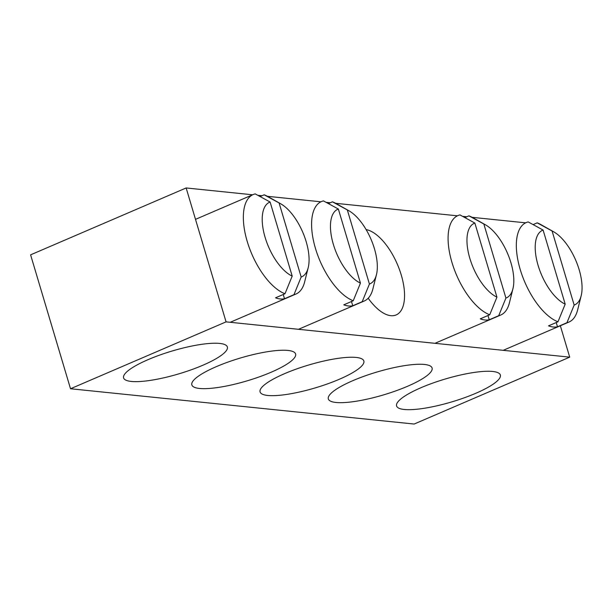 <?xml version="1.0" encoding="UTF-8"?>
<svg xmlns="http://www.w3.org/2000/svg" width="612" height="612" viewBox="0 0 612 612"><rect width="100%" height="100%" fill="white"/><g stroke="black" fill="none" stroke-linecap="round" stroke-linejoin="round"><path stroke-width="0.92" d="M148.112 359.627A54.139 11.903 163.4 0 0 123.593 377.902A54.139 11.903 163.4 0 0 202.832 365.249A54.139 11.903 163.4 0 0 227.358 346.973A54.139 11.903 163.4 0 0 148.112 359.627M216.365 366.634A54.139 11.903 163.4 0 0 191.839 384.91A54.139 11.903 163.4 0 0 271.078 372.257A54.139 11.903 163.4 0 0 295.604 353.981A54.139 11.903 163.4 0 0 216.365 366.634M284.611 373.641A54.139 11.903 163.4 0 0 260.085 391.917A54.139 11.903 163.4 0 0 339.331 379.264A54.139 11.903 163.4 0 0 363.849 360.988A54.139 11.903 163.4 0 0 284.611 373.641M421.102 387.664A54.139 11.903 163.4 0 0 396.584 405.94A54.139 11.903 163.4 0 0 475.822 393.279A54.139 11.903 163.4 0 0 500.341 375.003A54.139 11.903 163.4 0 0 421.102 387.664M352.856 380.656A54.139 11.903 163.4 0 0 328.33 398.932A54.139 11.903 163.4 0 0 407.577 386.271A54.139 11.903 163.4 0 0 432.095 367.996A54.139 11.903 163.4 0 0 352.856 380.656M368.187 298.235A46.122 21.122 66.7 0 0 390.785 315.677A46.122 21.122 66.7 0 0 396.148 314.935A46.122 21.122 66.7 0 0 399.797 270.519A46.122 21.122 66.7 0 0 366.121 229.584M70.518 388.75L226.065 321.866L186.147 187.96L30.6 254.844L70.518 388.75L414.163 424.039L569.711 357.156L560.347 325.76M226.065 321.866L569.711 357.156M186.147 187.96L252.641 194.792M257.859 195.327L262.02 195.756M267.459 196.314L320.887 201.799M326.104 202.335L330.266 202.763M335.705 203.322L457.386 215.814M462.596 216.35L466.757 216.778M472.196 217.337L525.632 222.829M533.121 224.596L537.183 222.852L552.078 230.984A40.606 18.597 -113.3 0 1 553.692 231.81A40.606 18.597 -113.3 0 1 581.178 295.749L577.644 309.901A54.139 24.794 -113.3 0 1 568.969 322.05A54.139 24.794 -113.3 0 1 566.949 322.708L557.494 326.777A54.139 24.794 -113.3 0 1 548.513 325.852L557.976 321.782A54.139 24.794 -113.3 0 1 520.223 269.51A54.139 24.794 -113.3 0 1 526.198 222.584A54.139 24.794 -113.3 0 1 528.21 221.934L543.104 230.066A40.606 18.597 -113.3 0 0 538.116 265.455A40.606 18.597 -113.3 0 0 565.19 304.149L543.104 230.066M537.183 222.852A54.139 24.794 -113.3 0 1 540.985 224.642L553.692 231.81M557.976 321.782L565.19 304.149M581.178 295.749A40.606 18.597 -113.3 0 1 574.163 305.067L566.949 322.708M552.078 230.984L574.163 305.067M557.494 326.777L556.224 322.539M260.131 196.567L264.193 194.815L279.087 202.947A40.606 18.597 -113.3 0 1 280.701 203.773A40.606 18.597 -113.3 0 1 308.196 267.712L304.654 281.864A54.139 24.794 -113.3 0 1 295.978 294.02A54.139 24.794 -113.3 0 1 293.967 294.67L284.503 298.74A54.139 24.794 -113.3 0 1 275.53 297.815L284.985 293.752A54.139 24.794 -113.3 0 1 247.233 241.472A54.139 24.794 -113.3 0 1 253.207 194.547A54.139 24.794 -113.3 0 1 255.219 193.897L270.114 202.029A40.606 18.597 -113.3 0 0 265.126 237.425A40.606 18.597 -113.3 0 0 292.199 276.111L270.114 202.029M264.193 194.815A54.139 24.794 -113.3 0 1 267.995 196.613L280.701 203.773M284.985 293.752L292.199 276.111M308.196 267.712A40.606 18.597 -113.3 0 1 301.173 277.029L293.967 294.67M279.087 202.947L301.173 277.029M284.503 298.74L283.241 294.502M328.376 203.574L332.446 201.822L347.341 209.962A40.606 18.597 -113.3 0 1 348.947 210.788A40.606 18.597 -113.3 0 1 376.441 274.727L372.907 288.872A54.139 24.794 -113.3 0 1 364.224 301.028A54.139 24.794 -113.3 0 1 362.212 301.678L352.749 305.748A54.139 24.794 -113.3 0 1 343.776 304.83L353.239 300.76A54.139 24.794 -113.3 0 1 315.478 248.48A54.139 24.794 -113.3 0 1 321.453 201.555A54.139 24.794 -113.3 0 1 323.465 200.904L338.36 209.036A40.606 18.597 -113.3 0 0 333.372 244.433A40.606 18.597 -113.3 0 0 360.445 283.119L338.36 209.036M332.446 201.822A54.139 24.794 -113.3 0 1 336.248 203.62L348.947 210.788M353.239 300.76L360.445 283.119M376.441 274.727A40.606 18.597 -113.3 0 1 369.418 284.037L362.212 301.678M347.341 209.962L369.418 284.037M352.749 305.748L351.487 301.509M464.875 217.589L468.937 215.845L483.832 223.977A40.606 18.597 -113.3 0 1 485.438 224.803A40.606 18.597 -113.3 0 1 512.933 288.742L509.398 302.886A54.139 24.794 -113.3 0 1 500.715 315.042A54.139 24.794 -113.3 0 1 498.704 315.7L489.24 319.762A54.139 24.794 -113.3 0 1 480.267 318.844L489.73 314.775A54.139 24.794 -113.3 0 1 451.977 262.502A54.139 24.794 -113.3 0 1 457.944 215.577A54.139 24.794 -113.3 0 1 459.964 214.919L474.858 223.059A40.606 18.597 -113.3 0 0 469.871 258.448A40.606 18.597 -113.3 0 0 496.944 297.134L474.858 223.059M468.937 215.845A54.139 24.794 -113.3 0 1 472.739 217.635L485.438 224.803M489.73 314.775L496.944 297.134M512.933 288.742A40.606 18.597 -113.3 0 1 505.917 298.059L498.704 315.7M483.832 223.977L505.917 298.059M489.24 319.762L487.978 315.532M503.209 350.324L568.969 322.05M195.503 219.356L253.207 194.547M230.227 322.295L295.978 294.02M298.472 329.302L364.224 301.028M434.964 343.317L500.715 315.042"/></g></svg>
